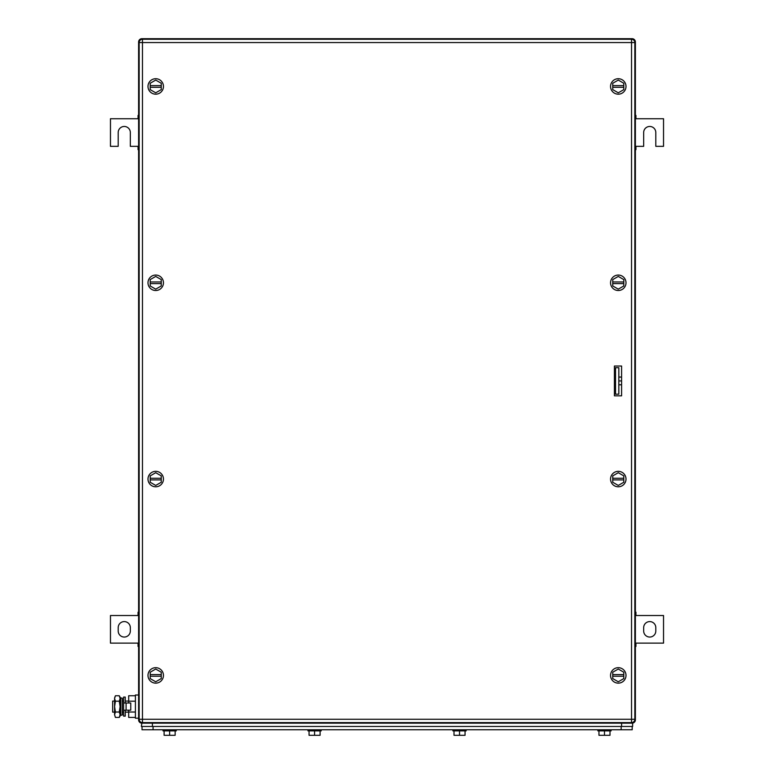 <?xml version="1.0" encoding="UTF-8"?>
<svg xmlns="http://www.w3.org/2000/svg" width="774" height="774" viewBox="0 0 774 774"><rect width="100%" height="100%" fill="white"/><g stroke="black" fill="none" stroke-linecap="round" stroke-linejoin="round"><path stroke-width="1.16" d="M635.396 646.435L635.947 646.435L635.947 643.117L663.541 643.117L663.541 615.524L635.947 615.524L635.947 612.205L635.396 612.205M635.396 645.748L635.947 645.748M635.396 643.117L635.947 643.117M635.396 612.892L635.947 612.892M635.396 615.524L635.947 615.524M655.81 630.974L655.81 627.666A6.076 6.076 0 0 0 649.744 621.59A6.076 6.076 0 0 0 643.668 627.666L643.668 630.974A6.076 6.076 0 0 0 649.744 637.05A6.076 6.076 0 0 0 655.81 630.974M138.604 612.205L138.053 612.205L138.053 615.524L110.459 615.524L110.459 643.117L138.053 643.117L138.053 646.435L138.604 646.435M138.604 612.892L138.053 612.892M138.604 615.524L138.053 615.524M138.604 645.748L138.053 645.748M138.604 643.117L138.053 643.117M118.19 627.666L118.19 630.974A6.076 6.076 0 0 0 124.256 637.05A6.076 6.076 0 0 0 130.332 630.974L130.332 627.666A6.076 6.076 0 0 0 124.256 621.59A6.076 6.076 0 0 0 118.19 627.666M635.396 149.653L635.947 149.653L635.947 146.334L643.668 146.334L643.668 132.538A6.076 6.076 0 0 1 649.744 126.462A6.076 6.076 0 0 1 655.81 132.538L655.81 146.334L663.541 146.334L663.541 118.741L635.947 118.741L635.947 115.423L635.396 115.423M635.396 148.966L635.947 148.966M635.396 146.334L635.947 146.334M635.396 116.11L635.947 116.11M635.396 118.741L635.947 118.741M138.604 115.423L138.053 115.423L138.053 118.741L110.459 118.741L110.459 146.334L118.19 146.334L118.19 132.538A6.076 6.076 0 0 1 124.256 126.462A6.076 6.076 0 0 1 130.332 132.538L130.332 146.334L138.053 146.334L138.053 149.653L138.604 149.653M138.604 116.11L138.053 116.11M138.604 118.741L138.053 118.741M138.604 148.966L138.053 148.966M138.604 146.334L138.053 146.334M614.421 372.101L615.524 373.203M614.421 389.757L615.524 388.654M634.796 42.009L635.396 42.009L635.396 719.849A3.309 3.309 0 0 1 632.077 723.158L141.923 723.158A3.309 3.309 0 0 1 138.604 719.849L138.604 42.009A3.309 3.309 0 0 1 141.923 38.7A3.309 3.309 0 0 0 138.604 42.009L139.204 42.009M141.923 38.7L632.077 38.7L141.923 38.7L141.923 39.3M152.41 723.158L152.41 726.467L632.629 726.467L632.629 723.158L632.077 723.158A3.309 3.309 0 0 0 635.396 719.849L635.396 42.009A3.309 3.309 0 0 0 632.077 38.7L632.077 39.3M147.989 479.067A7.73 7.73 0 0 1 155.719 471.347A7.73 7.73 0 0 1 163.449 479.067A7.73 7.73 0 0 1 155.719 486.798A7.73 7.73 0 0 1 147.989 479.067M150.204 479.899L150.204 482.26L155.719 485.443L161.244 482.26L161.244 479.899L150.204 479.899L150.204 475.884L155.719 472.701L161.244 475.884L161.244 479.899M150.204 478.245L161.244 478.245M147.989 86.446A7.73 7.73 0 0 1 155.719 78.716A7.73 7.73 0 0 1 163.449 86.446A7.73 7.73 0 0 1 155.719 94.176A7.73 7.73 0 0 1 147.989 86.446M150.204 87.278L150.204 89.629L155.719 92.822L161.244 89.629L161.244 87.278L150.204 87.278L150.204 83.263L155.719 80.07L161.244 83.263L161.244 87.278M150.204 85.614L161.244 85.614M610.551 675.412A7.73 7.73 0 0 1 618.281 667.681A7.73 7.73 0 0 1 626.011 675.412A7.73 7.73 0 0 1 618.281 683.142A7.73 7.73 0 0 1 610.551 675.412M612.756 676.234L612.756 678.595L618.281 681.788L623.796 678.595L623.796 676.234L612.756 676.234L612.756 672.219L618.281 669.036L623.796 672.219L623.796 676.234M612.756 674.58L623.796 674.58M147.989 675.412A7.73 7.73 0 0 1 155.719 667.681A7.73 7.73 0 0 1 163.449 675.412A7.73 7.73 0 0 1 155.719 683.142A7.73 7.73 0 0 1 147.989 675.412M150.204 676.234L150.204 678.595L155.719 681.788L161.244 678.595L161.244 676.234L150.204 676.234L150.204 672.219L155.719 669.036L161.244 672.219L161.244 676.234M150.204 674.58L161.244 674.58M147.989 282.791A7.73 7.73 0 0 1 155.719 275.06A7.73 7.73 0 0 1 163.449 282.791A7.73 7.73 0 0 1 155.719 290.511A7.73 7.73 0 0 1 147.989 282.791M150.204 283.613L150.204 285.974L155.719 289.157L161.244 285.974L161.244 283.613L150.204 283.613L150.204 279.598L155.719 276.415L161.244 279.598L161.244 283.613M150.204 281.959L161.244 281.959M610.551 479.067A7.73 7.73 0 0 1 618.281 471.347A7.73 7.73 0 0 1 626.011 479.067A7.73 7.73 0 0 1 618.281 486.798A7.73 7.73 0 0 1 610.551 479.067M612.756 479.899L612.756 482.26L618.281 485.443L623.796 482.26L623.796 479.899L612.756 479.899L612.756 475.884L618.281 472.701L623.796 475.884L623.796 479.899M612.756 478.245L623.796 478.245M610.551 282.752A7.73 7.73 0 0 1 618.31 275.06A7.73 7.73 0 0 1 626.011 282.82A7.73 7.73 0 0 1 618.252 290.511A7.73 7.73 0 0 1 610.551 282.752M612.756 283.594L612.747 285.954L618.252 289.157L623.786 285.993L623.796 283.632L612.756 283.594L612.776 279.578L618.3 276.415L623.815 279.617L623.796 283.632M612.766 281.939L623.805 281.978M610.551 86.446A7.73 7.73 0 0 1 618.281 78.716A7.73 7.73 0 0 1 626.011 86.446A7.73 7.73 0 0 1 618.281 94.176A7.73 7.73 0 0 1 610.551 86.446M612.756 87.278L612.756 89.629L618.281 92.822L623.796 89.629L623.796 87.278L612.756 87.278L612.756 83.263L618.281 80.07L623.796 83.263L623.796 87.278M612.756 85.614L623.796 85.614M621.59 395.833L614.421 395.833L614.421 366.025L621.59 366.025L621.59 395.833M142.474 39.251L142.474 42.56L139.165 42.56A3.309 3.309 0 0 1 142.474 39.251L631.526 39.251L631.526 42.56L634.835 42.56A3.309 3.309 0 0 0 631.526 39.251M139.165 42.56L139.165 719.288A3.309 3.309 0 0 0 142.474 722.606L631.526 722.606A3.309 3.309 0 0 0 634.835 719.288L634.835 42.56M632.194 729.776L632.194 726.467L632.194 729.776L142.029 729.776L142.029 726.467M309.058 730.888L309.058 735.3L320.097 735.3L320.097 730.888M314.583 735.3L314.583 730.888M307.955 729.776L307.955 730.888L321.2 730.888L321.2 729.776M164.107 730.888L164.107 735.3L175.147 735.3L175.147 730.888M169.632 735.3L169.632 730.888M163.004 729.776L163.004 730.888L176.249 730.888L176.249 729.776M454.009 730.888L454.009 735.3L465.048 735.3L465.048 730.888M459.533 735.3L459.533 730.888M452.906 729.776L452.906 730.888L466.151 730.888L466.151 729.776M598.96 730.888L598.96 735.3L609.999 735.3L609.999 730.888M604.484 735.3L604.484 730.888M597.857 729.776L597.857 730.888L611.102 730.888L611.102 729.776M141.923 722.558L141.371 726.467L152.41 726.467M114.581 701.08L112.665 701.08L112.665 712.119L114.581 712.119M122.311 712.119L123.598 712.119M125.253 712.119L128.678 712.119M122.311 701.08L123.598 701.08M125.253 701.08L128.678 701.08M135.411 717.43L128.678 717.43L128.678 710.184M128.678 703.005L128.678 695.758L135.411 695.758M135.411 701.176L128.678 701.176M135.411 712.012L128.678 712.012M138.604 695.004L135.411 695.004L135.411 718.185L138.604 718.185M126.094 710.184L130.767 710.184L130.767 703.005L123.598 703.005L123.598 710.184L126.094 710.184L126.094 703.005M125.253 703.005L125.253 697.074L123.598 697.074L123.598 716.114L125.253 716.114L125.253 710.184M115.423 695.758L114.581 698.467L115.423 695.758L119.264 695.758L120.105 697.21L120.105 715.979L119.264 717.43L119.767 716.414M114.581 698.467L114.852 696.987M114.591 698.583L115.423 701.176L114.581 706.594L114.581 698.583M115.423 712.012L114.581 714.721L114.581 706.594L115.423 712.012L119.264 712.012L120.105 714.721L119.264 717.43L115.423 717.43L114.581 714.721L115.423 717.43M115.423 701.176L119.264 701.176L120.105 706.594L119.264 712.012M119.264 695.758L120.105 698.467L119.264 701.176M122.311 702.569L122.311 714.992L120.744 715.321L120.744 697.877L122.311 698.206L122.311 702.569M120.744 697.877L120.212 700.422L120.744 715.321M621.59 384.794L618.832 384.794M621.59 380.924L618.832 380.924M621.59 377.064L618.832 377.064M615.524 394.179L615.524 367.679L618.832 367.679L618.832 394.179L615.524 394.179M632.077 722.558L632.077 723.158M635.396 719.849L634.796 719.849M138.604 719.849L139.204 719.849M634.835 719.288L142.474 719.288L142.474 42.56L631.526 42.56L631.526 722.606M142.474 722.606L142.474 719.288L139.165 719.288M621.154 726.467L621.154 729.776M153.068 729.776L153.068 726.467M621.59 723.158L621.59 726.467"/></g></svg>
